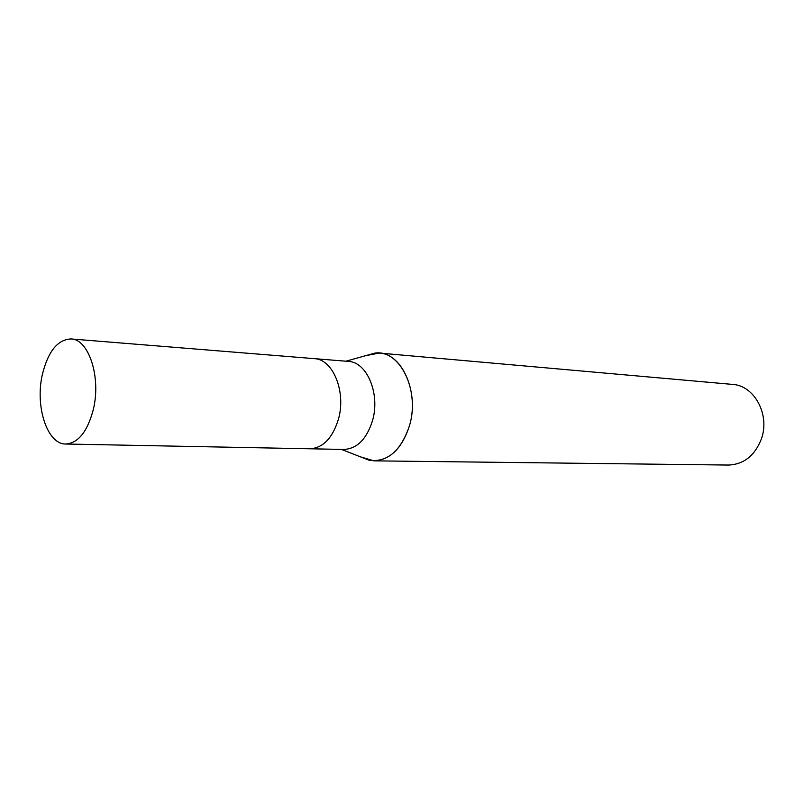 <?xml version="1.0" encoding="UTF-8"?>
<svg xmlns="http://www.w3.org/2000/svg" width="804" height="804" viewBox="0 0 804 804"><rect width="100%" height="100%" fill="white"/><g stroke="black" fill="none" stroke-linecap="round" stroke-linejoin="round"><path stroke-width="1.21" d="M309.61 448.773L343.881 449.446C357.076 448.743 366.624 439.155 372.503 420.673C380.463 393.93 366.976 361.86 348.303 361.398L314.143 358.634M314.324 358.654C332.956 359.076 346.393 391.89 338.404 419.296C332.504 438.23 322.967 448.059 309.801 448.783C322.967 448.059 332.504 438.23 338.404 419.296C346.393 391.89 332.956 359.076 314.324 358.644L71.043 338.946C57.697 339.519 48.16 351.298 42.411 374.292C34.833 406.151 47.185 444.532 65.767 444.019C78.29 443.125 87.485 431.587 93.334 409.417C101.274 377.267 88.741 339.077 71.043 338.946M345.861 361.207L374.996 353.067C399.869 349.308 420.251 390.593 409.467 425.738C402.141 448.21 390.292 459.918 373.92 460.843L360.514 456.863L369.599 460.411C387.749 462.21 401.035 450.652 409.467 425.738C419.427 393.025 402.553 353.81 379.337 353.067L365.589 355.69M373.92 460.843L728.464 465.054C743.821 464.38 754.785 455.697 761.358 439.014C770.282 414.794 754.343 385.407 732.514 384.402L379.337 353.067M374.996 353.067L365.599 355.69M341.429 449.396L369.599 460.411M309.801 448.783L65.767 444.019"/></g></svg>
